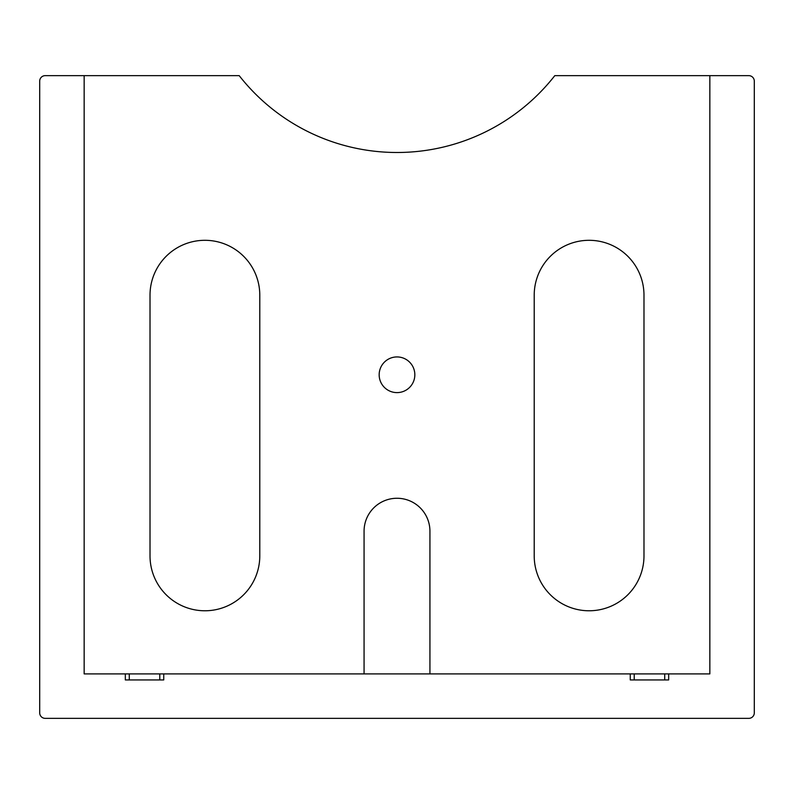 <?xml version="1.0" encoding="UTF-8"?>
<svg xmlns="http://www.w3.org/2000/svg" width="794" height="794" viewBox="0 0 794 794"><rect width="100%" height="100%" fill="white"/><g stroke="black" fill="none" stroke-linecap="round" stroke-linejoin="round"><path stroke-width="1.19" d="M39.7 81.137L39.7 712.863A5.489 5.489 0 0 0 45.189 718.352L748.811 718.352A5.489 5.489 0 0 0 754.3 712.863L754.3 81.137A5.489 5.489 0 0 0 748.811 75.648L709.846 75.648L709.846 673.898L668.677 673.898L668.677 679.932L630.257 679.932L630.257 673.898L163.743 673.898L163.743 679.932L125.323 679.932L125.323 673.898L84.154 673.898L84.154 75.648L45.189 75.648A5.489 5.489 0 0 0 39.7 81.137M709.846 75.648L554.798 75.648A200.435 200.435 0 0 1 239.202 75.648L84.154 75.648M163.743 673.898L125.323 673.898M630.257 673.898L668.677 673.898M664.717 673.898L664.717 679.932M634.217 673.898L634.217 679.932M159.783 673.898L159.783 679.932M129.283 673.898L129.283 679.932M364.069 673.898L364.069 531.196A32.931 32.931 0 0 1 397 498.265A32.931 32.931 0 0 1 429.931 531.196L429.931 673.898M379.165 374.768A17.835 17.835 0 0 0 397 392.613A17.835 17.835 0 0 0 414.835 374.768A17.835 17.835 0 0 0 397 356.933A17.835 17.835 0 0 0 379.165 374.768M259.787 295.189L259.787 555.889A54.885 54.885 0 0 1 204.902 610.775A54.885 54.885 0 0 1 150.016 555.889L150.016 295.189A54.885 54.885 0 0 1 204.902 240.304A54.885 54.885 0 0 1 259.787 295.189M643.984 295.189A54.885 54.885 0 0 0 589.098 240.304A54.885 54.885 0 0 0 534.213 295.189L534.213 555.889A54.885 54.885 0 0 0 589.098 610.775A54.885 54.885 0 0 0 643.984 555.889L643.984 295.189"/></g></svg>
